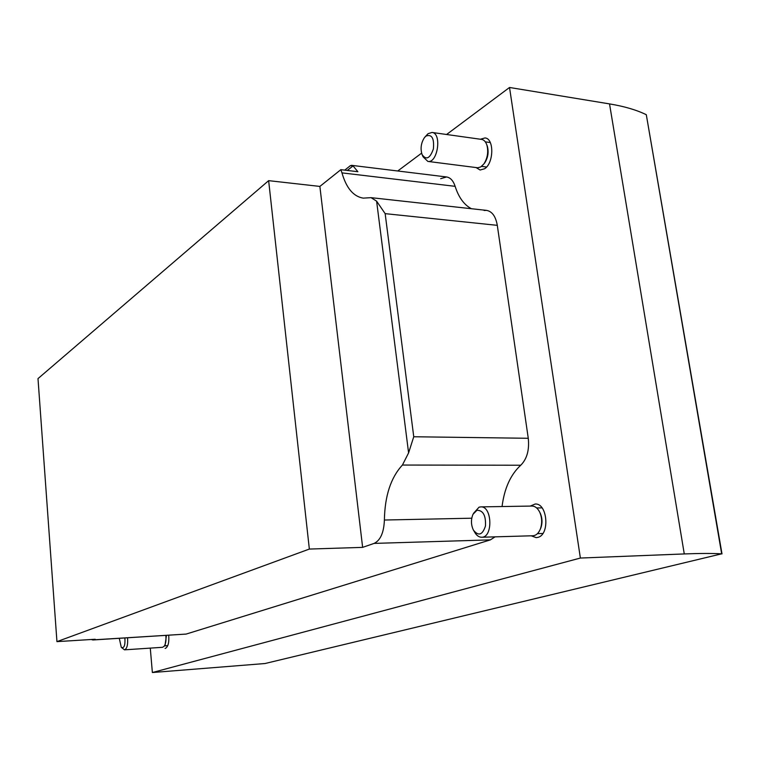 <?xml version="1.0" encoding="UTF-8"?>
<svg xmlns="http://www.w3.org/2000/svg" width="760" height="760" viewBox="0 0 760 760"><rect width="100%" height="100%" fill="white"/><g stroke="black" fill="none" stroke-linecap="round" stroke-linejoin="round"><path stroke-width="1.14" d="M265.012 663.528L152.37 672.524L580.374 558.049L684.275 553.936C699.665 553.346 712.13 553.308 721.677 553.822L265.012 663.528M150.28 648.119L152.37 672.524M440.667 178.676L446.566 176.966C450.414 177.574 453.264 180.7 455.135 186.333L341.971 172.881L340.851 169.67L357.884 171.713L353.048 165.898L350.351 165.623M471.399 208.715C464.075 204.839 458.651 197.372 455.135 186.333M484.148 210.482L486.561 210.387C492.138 211.403 495.71 216.391 497.296 225.34L528.267 438.283C529.473 449.996 526.975 458.983 520.752 465.234L402.43 465.044C390.849 477.517 384.835 495.853 384.389 520.03C383.885 532.57 380.456 540.36 374.11 543.4L362.634 547.371L309.349 549.062L56.943 641.63L95.219 639.255L92.872 639.977L91.276 639.492M502.056 506.54C504.364 488.376 510.606 474.61 520.752 465.234M495.054 536.855L490.371 539.875L186.143 634.077L92.872 639.977M165.082 648.422L165.471 648.346C168.169 646.722 169.252 642.352 168.72 635.246M531.173 535.8L536.199 537.643L537.909 537.358C550.145 534.66 547.466 502.882 535.154 504.032L530.252 506.084M476.111 167.589L480.13 170.022L484.566 168.767C493.924 163.21 494.266 138.396 484.994 137.94L480.396 139.232M446.585 134.491L509.523 87.476L580.374 558.049M397.736 170.99L421.591 153.168M509.523 87.476L609.529 103.901C624.397 106.381 636.652 109.981 646.304 114.712L722 553.907M56.943 641.63L38 378.613L268.641 180.652L309.349 549.062M341.971 172.881C346.351 188.119 353.447 196.536 363.233 198.132L371.022 197.657L376.608 201.153L385.159 213.645L413.753 436.753L408.595 452.884L402.43 465.044M268.641 180.652L319.874 186.418L340.851 169.67M319.874 186.418L362.634 547.371M484.281 163.428L484.87 162.659C488.043 157.538 488.87 152.085 487.359 146.309L487.027 145.407M422.351 155.202L423.092 156.845L427.851 161.414L477.784 167.78L480.748 166.943L483.968 163.837C487.625 157.909 488.585 151.611 486.846 144.932C485.688 141.655 483.94 139.802 481.593 139.403L432.022 132.449L428.032 133.703L424.954 137.018M427.851 161.414C437.693 163.476 442.12 133.123 432.022 132.449M425.98 136.068L424.46 137.598C421.04 142.899 420.233 148.542 422.047 154.517C426.18 160.445 429.96 158.583 433.39 148.931C434.33 138.273 431.86 133.988 425.98 136.068M165.072 645.078L166.45 635.389M121.41 647.444L124.498 649.838L162.621 647.292L164.302 646.123C165.794 643.625 166.288 640.062 165.794 635.426M124.498 649.838C127.025 648.745 128.041 644.736 127.547 637.811M119.291 638.333L121.286 647.32C124.098 648.603 125.305 645.496 124.906 637.982M540.341 529.074L540.873 527.848C542.507 523.051 542.355 518.292 540.427 513.579L539.809 512.383M473.974 531.05L474.62 532.123C476.548 535.515 478.885 537.216 481.631 537.244L532.912 535.753C536.133 535.515 538.621 533.254 540.379 528.969C542.26 523.422 542.089 517.931 539.856 512.477C537.842 508.288 535.221 506.15 531.99 506.056L480.748 506.882L479.047 507.186L473.47 513.399M481.631 537.244C493.173 537.7 492.223 505.884 480.748 506.882M476.947 510.264L472.976 514.33C470.829 519.65 470.972 524.922 473.423 530.147C478.486 536.399 482.505 535.021 485.469 525.986C485.982 515.546 483.141 510.302 476.947 510.264M609.529 103.901L684.275 553.936M646.304 114.712L721.677 553.822M528.267 438.283L413.753 436.753M497.296 225.34L385.159 213.645M471.751 518.206L384.389 520.03M490.371 539.875L374.11 543.4M186.143 634.077L93.471 639.853M353.048 165.898L347.31 170.439M376.608 201.153L408.595 452.884M446.566 176.966L351.424 165.319M486.561 210.387L371.022 197.657M350.379 165.67L344.755 170.136M490.286 142.548L485.308 141.854M486.552 167.01L481.593 166.373M487.359 146.309L486.846 144.932M484.87 162.659L483.968 163.837M167.751 645.658L164.483 645.876M165.195 644.917L164.302 646.123M542.022 507.87L536.664 507.956M542.83 533.491L537.462 533.644M540.427 513.579L539.856 512.477M540.873 527.848L540.379 528.969"/></g></svg>
